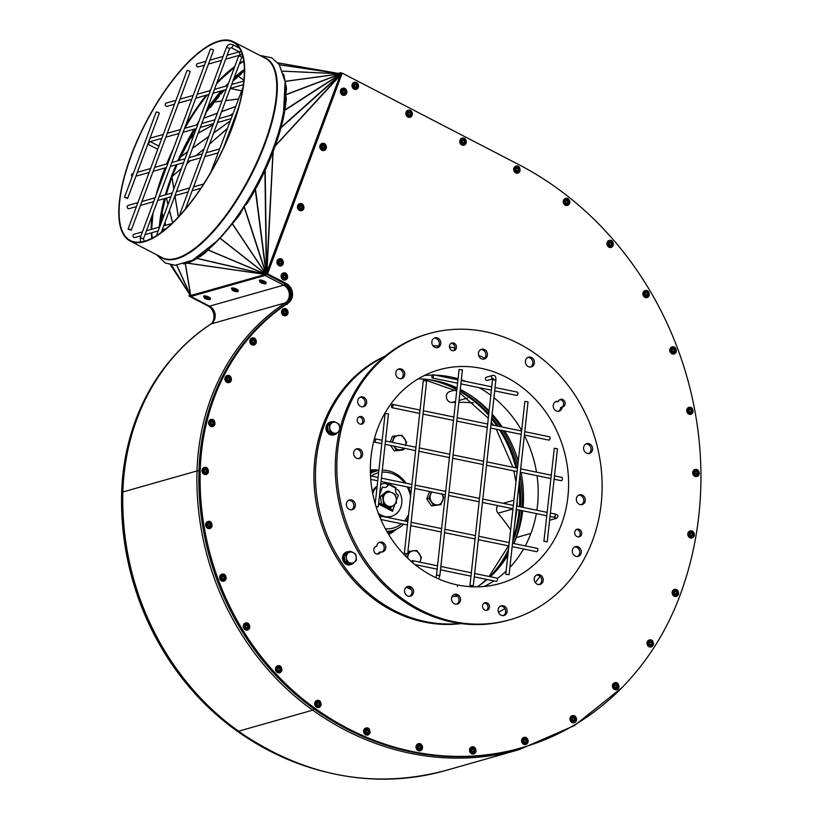 <?xml version="1.0" encoding="UTF-8"?>
<svg xmlns="http://www.w3.org/2000/svg" width="820" height="820" viewBox="0 0 820 820"><rect width="100%" height="100%" fill="white"/><g stroke="black" fill="none" stroke-linecap="round" stroke-linejoin="round"><path stroke-width="1.23" d="M432.437 377.969A1.681 0.717 101.7 0 1 432.273 377.979A1.681 0.717 101.7 0 1 431.914 376.185A1.681 0.717 101.7 0 1 432.96 374.678A1.681 0.717 101.7 0 1 433.349 376.288A1.681 0.717 101.7 0 1 432.437 377.969M494.675 390.873L516.774 395.435A1.681 0.717 -78.3 0 0 516.938 395.424A1.681 0.717 -78.3 0 0 517.851 393.754A1.681 0.717 -78.3 0 0 517.461 392.134L495.044 387.511M512.162 546.622L536.741 551.706A1.681 0.717 -78.3 0 0 537.787 550.199A1.681 0.717 -78.3 0 0 537.418 548.406A1.681 0.717 -78.3 0 0 537.264 548.416M379.619 516.559A1.681 0.717 101.7 0 1 380.193 515.964A1.681 0.717 101.7 0 1 380.357 515.954A1.681 0.717 101.7 0 1 380.449 518.558M547.258 541.743L557.457 448.755L554.289 448.263L543.916 541.374L547.258 541.743L543.916 541.374M392.073 407.663A1.681 0.717 101.7 0 1 391.909 407.673A1.681 0.717 101.7 0 1 391.55 405.88A1.681 0.717 101.7 0 1 392.595 404.373A1.681 0.717 101.7 0 1 392.985 405.992A1.681 0.717 101.7 0 1 392.073 407.663M524.4 435.041L548.98 440.125A1.681 0.717 -78.3 0 0 549.144 440.114A1.681 0.717 -78.3 0 0 550.056 438.444A1.681 0.717 -78.3 0 0 549.656 436.824L524.769 431.679M549.646 520.013A1.681 1.486 74.2 0 0 550.415 520.023L556.503 518.302C558.768 516.169 558.246 514.724 554.925 513.986A1.681 0.717 -78.3 0 1 555.314 515.595A1.681 0.717 -78.3 0 1 554.402 517.276A1.681 0.717 -78.3 0 1 554.238 517.287L555.304 517.594L554.73 516.251M473.304 585.757L469.952 585.388L473.304 585.757L495.864 380.101C496.069 376.472 494.962 374.914 492.564 375.447L486.485 377.169A1.681 1.486 74.2 0 0 487.408 380.408L492.543 378.953M474.278 576.839L496.377 581.4A1.681 0.717 -78.3 0 0 497.422 579.894A1.681 0.717 -78.3 0 0 497.053 578.1A1.681 0.717 -78.3 0 0 496.899 578.11M411.619 561.751A1.681 0.717 101.7 0 1 412.398 560.654A1.681 0.717 101.7 0 1 412.562 560.644A1.681 0.717 101.7 0 1 412.829 562.786M509.076 574.687L528.039 401.851L524.872 401.359L505.735 574.318L509.076 574.687L505.735 574.318M561.823 477.414A1.681 0.717 101.7 0 1 561.987 477.404A1.681 0.717 101.7 0 1 562.346 479.208A1.681 0.717 101.7 0 1 561.3 480.704L554.115 479.218M462.234 369.953L459.077 369.461L436.517 575.117L439.858 575.486L438.731 578.971M375.939 506.268L378.266 506.821L376.144 506.914M388.28 413.967L385.113 413.475L375.211 503.808M407.499 553.859L404.332 553.367L407.499 553.859M426.461 381.023L423.294 380.531L404.332 553.367M353.871 562.551A6.621 5.842 -105.8 0 1 351.042 564.519A6.621 5.842 -105.8 0 1 343.611 559.752A6.621 5.842 -105.8 0 1 347.424 551.778A6.621 5.842 -105.8 0 1 348.971 551.583M351.042 564.519L350.232 564.755A6.621 5.842 -105.8 0 1 342.791 559.978A6.621 5.842 -105.8 0 1 346.614 552.014L347.424 551.778M337.327 432.704A6.621 5.842 -105.8 0 1 334.498 434.672A6.621 5.842 -105.8 0 1 333.525 434.856A6.621 5.842 -105.8 0 1 326.934 429.352A6.621 5.842 -105.8 0 1 330.88 421.931A6.621 5.842 -105.8 0 1 332.428 421.736M334.498 434.672L333.689 434.907A6.621 5.842 -105.8 0 1 332.715 435.082A6.621 5.842 -105.8 0 1 326.124 429.588A6.621 5.842 -105.8 0 1 330.07 422.167L330.88 421.931M384.375 356.741A140.292 123.861 74.2 0 0 363.332 370.025A140.292 123.861 74.2 0 0 325.837 531.954A140.292 123.861 74.2 0 0 460.061 623.436M498.447 612.191A140.292 123.861 74.2 0 0 504.905 608.655M535.275 582.559A140.292 123.861 74.2 0 0 540.062 576.368M484.743 358.176A140.292 123.861 74.2 0 0 478.634 355.378M454.895 347.987A140.292 123.861 74.2 0 0 449.462 347.034M438.7 345.917A140.292 123.861 74.2 0 0 432.939 345.743M452.045 596.601A112.791 99.589 74.2 0 0 457.539 596.13M406.177 587.264A112.791 99.589 74.2 0 0 411.466 589.601M336.579 422.71L339.039 424.165L339.675 427.302A5.607 4.951 74.2 0 0 336.579 422.71A5.607 4.951 74.2 0 0 331.628 423.14L333.678 421.388L336.579 422.71M339.859 430.572L337.809 432.324A5.607 4.951 74.2 0 0 339.675 427.302L339.859 430.572M335.308 434.2L332.848 432.745A5.607 4.951 74.2 0 0 337.809 432.324L333.76 434.641L328.389 431.863L327.58 425.457L331.628 423.14A5.607 4.951 74.2 0 0 329.763 428.153L329.127 425.016M329.937 431.422L329.763 428.153A5.607 4.951 74.2 0 0 332.848 432.745L329.937 431.422L328.389 431.863M327.58 425.457L333.678 421.388M348.172 552.987L350.212 551.235L353.123 552.557A5.607 4.951 74.2 0 0 348.172 552.987A5.607 4.951 74.2 0 0 346.306 558L345.671 554.863L348.172 552.987M355.583 554.012L356.218 557.149A5.607 4.951 74.2 0 0 353.123 552.557L355.583 554.012M356.392 560.419L354.353 562.172A5.607 4.951 74.2 0 0 356.218 557.149L356.392 560.419M349.392 562.592L346.481 561.269L346.306 558A5.607 4.951 74.2 0 0 349.392 562.592A5.607 4.951 74.2 0 0 354.353 562.172L351.852 564.047L349.392 562.592M351.852 564.047L350.304 564.488L344.933 561.71L346.481 561.269M344.933 561.71L344.123 555.304L345.671 554.863M344.123 555.304L350.212 551.235M385.185 356.075A140.292 123.861 74.2 0 0 361.804 370.455A140.292 123.861 74.2 0 0 324.843 533.748A140.292 123.861 74.2 0 0 461.096 623.569M362.758 406.843A5.053 4.459 74.2 0 0 364.931 401.062A5.053 4.459 74.2 0 0 360.041 397.28M357.694 400.918A5.053 4.459 -105.8 0 1 360.79 396.982A5.053 4.459 -105.8 0 1 366.458 400.621A5.053 4.459 -105.8 0 1 363.547 406.699A5.053 4.459 -105.8 0 1 357.694 400.918M436.927 347.69A5.053 4.459 74.2 0 0 439.1 341.909A5.053 4.459 74.2 0 0 434.21 338.127M433.544 338.558A5.053 4.459 -105.8 0 1 434.948 337.84A5.053 4.459 -105.8 0 1 440.617 341.479A5.053 4.459 -105.8 0 1 437.706 347.557A5.053 4.459 -105.8 0 1 432.345 344.748A5.053 4.459 -105.8 0 1 433.544 338.558M530.509 367.032A5.053 4.459 74.2 0 0 532.816 361.866A5.053 4.459 74.2 0 0 528.931 357.54A5.053 4.459 74.2 0 0 527.793 357.469M530.448 357.11A5.053 4.459 -105.8 0 1 534.394 361.876A5.053 4.459 -105.8 0 1 531.288 366.888A5.053 4.459 -105.8 0 1 525.62 363.25A5.053 4.459 -105.8 0 1 528.531 357.171A5.053 4.459 -105.8 0 1 530.448 357.11M588.688 453.521A5.053 4.459 74.2 0 0 590.123 446.121A5.053 4.459 74.2 0 0 585.982 443.958M591.64 445.69A5.053 4.459 -105.8 0 1 589.477 453.378A5.053 4.459 -105.8 0 1 583.809 449.739A5.053 4.459 -105.8 0 1 586.72 443.661A5.053 4.459 -105.8 0 1 591.64 445.69M577.393 556.503A5.053 4.459 74.2 0 0 579.75 552.864A5.053 4.459 74.2 0 0 574.687 546.94M581.277 552.424A5.053 4.459 -105.8 0 1 578.182 556.36A5.053 4.459 -105.8 0 1 572.514 552.721A5.053 4.459 -105.8 0 1 575.425 546.643A5.053 4.459 -105.8 0 1 581.277 552.424M503.234 615.646A5.053 4.459 74.2 0 0 503.9 615.215A5.053 4.459 74.2 0 0 505.274 609.444A5.053 4.459 74.2 0 0 500.518 606.082M505.417 614.785A5.053 4.459 -105.8 0 1 504.013 615.512A5.053 4.459 -105.8 0 1 498.345 611.874A5.053 4.459 -105.8 0 1 501.256 605.795A5.053 4.459 -105.8 0 1 506.616 608.594A5.053 4.459 -105.8 0 1 505.417 614.785M409.651 596.314A5.053 4.459 74.2 0 0 411.824 590.533A5.053 4.459 74.2 0 0 406.935 586.751M408.514 596.242A5.053 4.459 -105.8 0 1 404.567 591.466A5.053 4.459 -105.8 0 1 407.673 586.454A5.053 4.459 -105.8 0 1 413.341 590.103A5.053 4.459 -105.8 0 1 410.43 596.171A5.053 4.459 -105.8 0 1 408.514 596.242M351.462 509.825A5.053 4.459 74.2 0 0 353.635 504.044A5.053 4.459 74.2 0 0 348.746 500.261M347.321 507.652A5.053 4.459 -105.8 0 1 349.484 499.964A5.053 4.459 -105.8 0 1 355.162 503.613A5.053 4.459 -105.8 0 1 352.241 509.681A5.053 4.459 -105.8 0 1 347.321 507.652M453.224 350.724A3.926 3.464 74.2 0 0 451.133 343.365M449.688 345.138A3.926 3.464 -105.8 0 1 456.279 345.876A3.926 3.464 -105.8 0 1 450.375 349.289A3.926 3.464 -105.8 0 1 449.688 345.138M561.7 407.181A3.926 3.464 74.2 0 0 559.845 399.699M555.601 401.738A5.053 4.459 74.2 0 1 556.903 401.851L558.42 401.421A3.926 3.464 -105.8 0 1 564.99 402.22A3.926 3.464 -105.8 0 1 562.202 407.038L560.685 407.478A5.053 4.459 74.2 0 1 558.307 411.302M578.479 536.905A3.926 3.464 74.2 0 0 576.388 529.546M580.949 530.817A3.926 3.464 -105.8 0 1 579.268 536.793A3.926 3.464 -105.8 0 1 577.126 529.228A3.926 3.464 -105.8 0 1 580.949 530.817M486.311 610.418A3.926 3.464 74.2 0 0 484.22 603.059M489.273 608.204A3.926 3.464 -105.8 0 1 482.683 607.466A3.926 3.464 -105.8 0 1 488.587 604.063A3.926 3.464 -105.8 0 1 489.273 608.204M377.6 554.084A3.926 3.464 74.2 0 0 379.024 552.362L380.541 551.932A3.926 3.464 -105.8 0 1 373.971 551.132A3.926 3.464 -105.8 0 1 376.759 546.304L375.744 546.591M510.081 619.725L508.554 620.156A148.707 131.302 -105.8 0 1 341.653 512.951A148.707 131.302 -105.8 0 1 427.363 334.047L428.891 333.617A148.707 131.302 -105.8 0 1 573.867 393.426A148.707 131.302 -105.8 0 1 510.081 619.725A148.707 131.302 -105.8 0 1 343.17 512.52A148.707 131.302 -105.8 0 1 428.891 333.617M361.056 424.227A3.926 3.464 74.2 0 0 358.965 416.878M483.513 359.15A5.053 4.459 74.2 0 0 485.686 353.369A5.053 4.459 74.2 0 0 480.807 349.586M581.421 504.669A5.053 4.459 74.2 0 0 583.727 499.513A5.053 4.459 74.2 0 0 579.842 495.188A5.053 4.459 74.2 0 0 578.705 495.116M539.304 584.568A5.053 4.459 74.2 0 0 540.728 577.178A5.053 4.459 74.2 0 0 536.587 575.005M456.637 604.186A5.053 4.459 74.2 0 0 458.995 600.547A5.053 4.459 74.2 0 0 453.921 594.623M381.843 552.044A5.053 4.459 74.2 0 0 384.016 546.253A5.053 4.459 74.2 0 0 379.137 542.481M358.74 458.667A5.053 4.459 74.2 0 0 360.913 452.886A5.053 4.459 74.2 0 0 356.023 449.104M400.857 378.768A5.053 4.459 74.2 0 0 403.03 372.987A5.053 4.459 74.2 0 0 398.141 369.205M358.012 422.536A3.926 3.464 -105.8 0 1 359.693 416.56A3.926 3.464 -105.8 0 1 361.845 424.114A3.926 3.464 -105.8 0 1 358.012 422.536M478.449 353.225A5.053 4.459 -105.8 0 1 481.545 349.299A5.053 4.459 -105.8 0 1 487.213 352.938A5.053 4.459 -105.8 0 1 484.302 359.016A5.053 4.459 -105.8 0 1 478.449 353.225M562.202 407.038A5.053 4.459 -105.8 0 1 559.096 411.158A5.053 4.459 -105.8 0 1 553.428 407.519A5.053 4.459 -105.8 0 1 556.339 401.452A5.053 4.459 -105.8 0 1 558.42 401.421M581.359 494.757A5.053 4.459 -105.8 0 1 585.306 499.523A5.053 4.459 -105.8 0 1 582.2 504.536A5.053 4.459 -105.8 0 1 576.532 500.897A5.053 4.459 -105.8 0 1 579.443 494.819A5.053 4.459 -105.8 0 1 581.359 494.757M542.256 576.747A5.053 4.459 -105.8 0 1 540.083 584.434A5.053 4.459 -105.8 0 1 534.414 580.796A5.053 4.459 -105.8 0 1 537.326 574.717A5.053 4.459 -105.8 0 1 542.256 576.747M460.512 600.117A5.053 4.459 -105.8 0 1 457.416 604.053A5.053 4.459 -105.8 0 1 451.748 600.414A5.053 4.459 -105.8 0 1 454.659 594.336A5.053 4.459 -105.8 0 1 460.512 600.117M376.759 546.304A5.053 4.459 -105.8 0 1 379.875 542.184A5.053 4.459 -105.8 0 1 385.543 545.823A5.053 4.459 -105.8 0 1 382.632 551.901A5.053 4.459 -105.8 0 1 380.541 551.932M357.602 458.595A5.053 4.459 -105.8 0 1 353.656 453.819A5.053 4.459 -105.8 0 1 356.761 448.817A5.053 4.459 -105.8 0 1 362.43 452.455A5.053 4.459 -105.8 0 1 359.519 458.534A5.053 4.459 -105.8 0 1 357.602 458.595M396.716 376.606A5.053 4.459 -105.8 0 1 398.879 368.918A5.053 4.459 -105.8 0 1 404.547 372.557A5.053 4.459 -105.8 0 1 401.636 378.635A5.053 4.459 -105.8 0 1 396.716 376.606M457.601 584.967L457.406 586.607A112.791 99.589 -105.8 0 1 457.406 586.607L457.58 584.967A111.11 98.103 74.2 0 1 370.804 479.966A111.11 98.103 74.2 0 1 439.151 369.789A111.11 98.103 74.2 0 1 563.852 449.893A111.11 98.103 74.2 0 1 499.81 583.563A111.11 98.103 74.2 0 1 457.601 584.967L457.58 584.978M484.21 586.474A111.11 98.103 74.2 0 0 493.906 580.888M497.391 578.459A111.11 98.103 74.2 0 0 506.073 571.212M509.876 567.399A111.11 98.103 74.2 0 0 523.549 548.98M525.261 545.894A111.11 98.103 74.2 0 0 536.341 513.587M536.885 510.255A111.11 98.103 74.2 0 0 537.049 475.692M536.505 472.146A111.11 98.103 74.2 0 0 524.349 435.451M521.53 430.274A111.11 98.103 74.2 0 0 493.927 397.71M490.811 395.271A111.11 98.103 74.2 0 0 479.177 387.665M466.344 381.577A111.11 98.103 74.2 0 0 461.332 379.773M458.052 378.768A111.11 98.103 74.2 0 0 435.256 375.15M432.324 375.109A111.11 98.103 74.2 0 0 424.34 375.498M513.873 543.537A111.663 98.595 74.2 0 0 516.313 537.551L530.899 533.41L516.333 537.541M516.313 537.53A111.663 98.595 74.2 0 0 522.699 510.768M523.037 507.395A111.663 98.595 74.2 0 0 521.059 472.392M518.178 460.86A111.663 98.595 74.2 0 0 504.751 430.992M502.188 427.015A111.663 98.595 74.2 0 0 492.133 414.09M489.099 410.84A111.663 98.595 74.2 0 0 460.276 389.397M457.058 387.839A111.663 98.595 74.2 0 0 418.149 378.871M477.168 586.853A111.663 98.595 74.2 0 0 487.223 579.514M490.38 576.726A111.663 98.595 74.2 0 0 507.826 555.212M512.069 547.411A111.663 98.595 74.2 0 0 512.428 546.684M284.704 284.181A11.5 10.158 -105.8 0 1 286.641 303.595M284.93 283.822A2.101 0.758 117.4 0 1 283.679 285.135A10.096 8.917 -105.8 0 1 289.286 293.816A10.096 8.917 -105.8 0 1 285.268 302.877L211.129 323.91A10.096 8.917 74.2 0 0 215.158 314.859A10.096 8.917 74.2 0 0 209.551 306.167A2.101 0.758 117.4 0 1 209.274 306.157A2.101 0.758 117.4 0 1 209.11 305.942M267.576 273.808L286.272 283.494A11.224 9.912 -105.8 0 1 292.494 293.15A11.224 9.912 -105.8 0 1 288.025 303.215A218.345 192.782 74.2 0 0 200.223 470.413A258.351 228.114 74.2 0 0 315.423 708.613A286.241 252.734 74.2 0 0 521.182 747.891A286.241 252.734 74.2 0 0 680.026 595.33A325.519 287.42 74.2 0 0 518.763 164.605L342.217 73.113L267.576 273.808L266.315 274.177L266.643 273.296A2.101 0.758 117.4 0 1 264.993 275.448L190.855 296.481A2.101 0.758 117.4 0 1 190.588 296.471A2.101 0.758 117.4 0 1 190.404 295.6L265.352 274.444L266.684 273.173L340.577 74.476L266.377 273.255M231.465 288.343A3.649 1.097 20.4 0 1 231.476 288.302A3.649 1.097 20.4 0 1 231.875 288.015A3.649 1.097 20.4 0 1 235.924 288.814A3.649 1.097 20.4 0 1 238.312 290.844A3.649 1.097 20.4 0 1 238.292 290.885M210.433 298.757L210.402 298.839A3.649 1.097 -159.6 0 0 208.024 296.809A3.649 1.097 -159.6 0 0 203.965 295.999A3.649 1.097 -159.6 0 0 203.565 296.297A3.649 1.097 20.4 0 1 203.596 296.215A3.649 1.097 20.4 0 1 203.995 295.917A3.649 1.097 20.4 0 1 208.054 296.727A3.649 1.097 20.4 0 1 210.433 298.757A3.649 1.097 20.4 0 1 210.412 298.798M259.755 280.102A3.649 1.097 20.4 0 1 263.804 280.901A3.649 1.097 20.4 0 1 266.192 282.931A3.649 1.097 20.4 0 1 266.172 282.972L266.162 283.013A3.649 1.097 -159.6 0 0 263.773 280.983A3.649 1.097 -159.6 0 0 259.725 280.184A3.649 1.097 -159.6 0 0 259.325 280.471L259.356 280.389A3.649 1.097 20.4 0 1 259.755 280.102M287.246 304.425A2.101 0.953 -123.2 0 0 285.268 302.877A219.463 193.776 74.2 0 0 197.005 470.936L122.877 491.969A219.463 193.776 -105.8 0 1 211.129 323.91A2.101 0.953 -123.2 0 0 211.006 323.972C158.27 357.94 124.25 422.761 122.651 492.113C119.095 584.619 165.322 680.231 238.292 731.173A2.101 0.666 125.5 0 1 238.179 730.917M338.168 73.369L340.372 72.744A2.101 0.758 117.4 0 1 340.648 72.754A2.101 0.758 117.4 0 1 340.628 74.353L342.217 73.113M513.73 543.516A116.153 102.561 74.2 0 0 521.622 510.542M521.889 507.16A116.153 102.561 74.2 0 0 520.003 475.098M517.727 465.012A116.153 102.561 74.2 0 0 502.978 430.623M500.446 426.656A116.153 102.561 74.2 0 0 491.99 415.371M488.976 411.937A116.153 102.561 74.2 0 0 468.845 394.276M491.795 575.394A114.472 101.075 74.2 0 0 508.195 551.922M512.674 541.928A114.472 101.075 74.2 0 0 520.126 510.235M520.403 506.852A114.472 101.075 74.2 0 0 519.398 480.612M516.989 468.107A114.472 101.075 74.2 0 0 500.948 430.203M498.334 426.226A114.472 101.075 74.2 0 0 491.764 417.472M488.761 413.967A114.472 101.075 74.2 0 0 460.133 390.689M456.935 388.946A114.472 101.075 74.2 0 0 436.619 380.941M473.355 402.876A202.017 178.37 74.2 0 0 458.862 402.292M455.469 402.343A202.017 178.37 74.2 0 0 451.902 402.466A5.607 4.951 -105.8 0 1 446.459 397.71A5.607 4.951 -105.8 0 1 449.831 391.509L454.895 390.074M510.624 529.771A202.017 178.37 74.2 0 0 498.017 513.207A5.607 4.951 -105.8 0 1 497.812 505.622M390.463 531.155A30.863 27.255 -105.8 0 1 389.459 531.462A30.863 27.255 -105.8 0 1 387.183 531.995M370.394 472.822A30.863 27.255 -105.8 0 1 372.608 472.084A30.863 27.255 -105.8 0 1 373.623 471.818M386.835 531.37A30.863 27.255 74.2 0 0 393.005 530.458L391.488 530.889A30.863 27.255 -105.8 0 1 387.03 531.708M370.404 473.15A30.863 27.255 -105.8 0 1 374.637 471.51L376.154 471.08A30.863 27.255 74.2 0 0 370.425 473.54M396.214 529.3A33.671 29.725 -105.8 0 1 388.598 534.363M370.353 470.075A33.671 29.725 -105.8 0 1 378.891 470.26M393.005 530.458A30.863 27.255 74.2 0 0 403.635 524.205M406.177 521.294A30.863 27.255 74.2 0 0 408.196 518.199M410.881 493.65A30.863 27.255 74.2 0 0 408.391 487.152M406.074 483.236A30.863 27.255 74.2 0 0 394.799 473.15A30.863 27.255 74.2 0 0 382.284 470.167M378.86 470.475A30.863 27.255 74.2 0 0 376.154 471.08M371.214 476.03A28.618 25.266 -105.8 0 1 378.614 472.73M382.069 472.176A28.618 25.266 -105.8 0 1 404.588 482.929M407.171 486.895A28.618 25.266 -105.8 0 1 410.574 496.448M408.606 514.427A28.618 25.266 -105.8 0 1 404.455 520.936M401.523 523.765A28.618 25.266 -105.8 0 1 385.39 528.787M387.122 484.384L387.563 483.195L394.963 487.131M395.67 488.792L398.294 490.155A16.831 14.862 -105.8 0 1 391.458 516.313L390.187 516.672A16.831 14.862 -105.8 0 1 386.23 517.174M381.413 516.169A16.831 14.862 -105.8 0 1 378.973 514.95M372.362 491.641A16.831 14.862 -105.8 0 1 377.149 486.086M380.726 484.364A16.831 14.862 -105.8 0 1 381.003 484.282L382.263 483.923A16.831 14.862 -105.8 0 1 385.277 483.441L388.116 484.897A5.104 4.51 74.2 0 0 388.208 484.661L387.409 484.528M405.664 445.116A7.298 6.437 74.2 0 0 404.526 438.526A7.298 6.437 74.2 0 0 398.489 435.41A7.298 6.437 74.2 0 0 393.374 439.499A7.298 6.437 74.2 0 0 392.913 442.482M393.948 446.131A7.298 6.437 74.2 0 0 394.307 446.715A7.298 6.437 74.2 0 0 400.344 449.831A7.298 6.437 74.2 0 0 403.891 448.181M390.34 441.949L392.38 436.404L401.913 435.164L406.566 442.052L405.459 445.731M392.175 442.328L394.471 435.809M404.393 448.284L403.778 449.585L401.687 450.18L394.246 450.836L390.607 445.444M394.246 450.836L396.337 450.241L393.897 446.121M403.778 449.585L396.337 450.241M432.16 492.061A7.298 6.437 74.2 0 0 430.551 494.552A7.298 6.437 74.2 0 0 431.474 501.768A7.298 6.437 74.2 0 0 437.521 504.884A7.298 6.437 74.2 0 0 442.636 500.794A7.298 6.437 74.2 0 0 442.031 494.101M441.703 493.578L443.733 497.104L440.945 504.638L433.513 505.294L428.86 498.406L431.392 491.897M429.536 491.518L426.769 499.001L431.422 505.889L440.945 504.638M426.769 499.001L428.86 498.406M431.422 505.889L433.513 505.294M419.83 562.151A7.298 6.437 74.2 0 0 420.352 561.054A7.298 6.437 74.2 0 0 419.42 553.838A7.298 6.437 74.2 0 0 413.372 550.722A7.298 6.437 74.2 0 0 408.257 554.822A7.298 6.437 74.2 0 0 407.837 558.297M415.658 565.093A7.298 6.437 74.2 0 0 416.488 564.898M417.769 565.164L416.211 565.534M417.021 565.011L415.678 565.113M407.919 551.542L416.796 550.476L421.449 557.364L419.912 562.161M405.633 556.144L406.464 553.92M407.089 557.59L409.354 551.132M391.458 516.313A16.831 14.862 -105.8 0 1 378.297 513.187M372.71 493.496A16.831 14.862 -105.8 0 1 377.077 486.772M380.716 484.476A16.831 14.862 -105.8 0 1 382.263 483.923M379.65 494.173L382.54 486.977A5.104 4.51 74.2 0 0 385.625 487.326A5.104 4.51 74.2 0 0 388.454 484.589L388.516 483.8L387.204 484.138M385.492 487.357A5.104 4.51 74.2 0 0 388.116 484.897M392.339 511.126L392.852 510.675A16.831 5.033 -159.7 0 0 378.676 503.039M392.667 511.178A16.831 5.033 -159.7 0 0 378.614 503.582M388.588 483.892L395.865 487.592L395.804 488.382A5.104 4.51 74.2 0 0 398.346 495.136L396.408 500.374M394.943 504.331L392.667 510.491M379.558 495.044L382.54 486.977M179.877 349.822A218.345 192.782 74.2 0 0 121.657 492.707A258.351 228.114 74.2 0 0 236.857 730.907A286.241 252.734 74.2 0 0 324.925 771.794M190.363 295.538L189.02 296.112L207.706 305.788A11.224 9.912 -105.8 0 1 211.58 323.603M290.557 295.62A223.337 197.189 -105.8 0 1 291.254 295.374M189.645 294.421L189.02 296.112M266.315 274.177L285.001 283.853A11.224 9.912 -105.8 0 1 291.233 293.509A11.224 9.912 -105.8 0 1 286.764 303.574A218.345 192.782 74.2 0 0 198.952 470.772A258.351 228.114 74.2 0 0 314.152 708.972A286.241 252.734 74.2 0 0 519.911 748.25L521.182 747.891M226.914 382.315A3.649 3.218 -105.8 0 1 227.13 375.539A3.649 3.218 -105.8 0 1 227.15 375.539L227.171 375.529A3.649 3.218 74.2 0 0 229.159 382.55A3.649 3.218 -105.8 0 1 229.118 382.561A3.649 3.218 -105.8 0 1 226.914 382.315M251.822 344.748A3.649 3.218 -105.8 0 1 252.037 337.973A3.649 3.218 -105.8 0 1 252.058 337.973L252.078 337.963A3.649 3.218 74.2 0 0 254.077 344.984A3.649 3.218 74.2 0 0 252.078 337.963C254.825 337.297 256.188 338.967 256.188 342.975L254.036 344.994A3.649 3.218 -105.8 0 1 251.822 344.748M210.576 426.287A3.649 3.218 -105.8 0 1 210.791 419.522A3.649 3.218 -105.8 0 1 210.812 419.512L210.832 419.512A3.649 3.218 74.2 0 0 212.821 426.523A3.649 3.218 74.2 0 0 210.832 419.512C213.569 418.846 214.942 420.516 214.932 424.514L212.78 426.533A3.649 3.218 -105.8 0 1 212.78 426.533A3.649 3.218 -105.8 0 1 210.576 426.287M283.535 315.454A3.649 3.218 -105.8 0 1 283.751 308.689A3.649 3.218 -105.8 0 1 283.771 308.679A3.649 3.218 74.2 0 0 285.78 315.69A3.649 3.218 -105.8 0 1 285.739 315.7A3.649 3.218 -105.8 0 1 283.535 315.454M207.675 528.264A3.649 3.218 -105.8 0 1 207.89 521.499A3.649 3.218 -105.8 0 1 207.911 521.489A3.649 3.218 74.2 0 0 209.92 528.5A3.649 3.218 -105.8 0 1 209.879 528.51A3.649 3.218 -105.8 0 1 207.675 528.264M204.016 474.216A3.649 3.218 -105.8 0 1 204.231 467.451A3.649 3.218 -105.8 0 1 204.252 467.441L204.272 467.441A3.649 3.218 74.2 0 0 206.261 474.452A3.649 3.218 74.2 0 0 204.272 467.441C207.009 466.775 208.382 468.445 208.372 472.443L206.22 474.472A3.649 3.218 -105.8 0 1 206.22 474.472A3.649 3.218 -105.8 0 1 204.016 474.216M572.011 722.471A3.649 3.218 -105.8 0 1 572.237 715.696A3.649 3.218 -105.8 0 1 572.257 715.696A3.649 3.218 74.2 0 0 574.266 722.707A3.649 3.218 -105.8 0 1 574.226 722.717A3.649 3.218 -105.8 0 1 572.011 722.471M614.467 689.476A3.649 3.218 -105.8 0 1 614.682 682.701A3.649 3.218 -105.8 0 1 614.703 682.701L614.723 682.691A3.649 3.218 74.2 0 0 616.712 689.712A3.649 3.218 -105.8 0 1 616.681 689.722A3.649 3.218 -105.8 0 1 614.467 689.476M649.04 646.724A3.649 3.218 -105.8 0 1 649.255 639.959A3.649 3.218 -105.8 0 1 649.276 639.948A3.649 3.218 74.2 0 0 651.295 646.959A3.649 3.218 -105.8 0 1 651.254 646.98A3.649 3.218 -105.8 0 1 649.04 646.724M674.163 596.181A3.649 3.218 -105.8 0 1 674.378 589.416A3.649 3.218 -105.8 0 1 674.399 589.406A3.649 3.218 74.2 0 0 676.408 596.417A3.649 3.218 74.2 0 0 674.419 589.406L674.378 589.416C677.156 588.739 678.529 590.41 678.519 594.408L676.367 596.427A3.649 3.218 -105.8 0 1 674.163 596.181M689.825 537.736A3.649 3.218 -105.8 0 1 690.04 530.97A3.649 3.218 -105.8 0 1 690.061 530.96A3.649 3.218 74.2 0 0 692.08 537.981A3.649 3.218 -105.8 0 1 692.039 537.992A3.649 3.218 -105.8 0 1 689.825 537.736M523.621 744.211A3.649 3.218 -105.8 0 1 523.837 737.436A3.649 3.218 -105.8 0 1 523.857 737.436A3.649 3.218 74.2 0 0 525.876 744.447A3.649 3.218 -105.8 0 1 525.835 744.457A3.649 3.218 -105.8 0 1 523.621 744.211M471.756 746.918C474.493 746.251 475.866 747.922 475.856 751.93L473.704 753.949A3.649 3.218 -105.8 0 1 473.704 753.949A3.649 3.218 -105.8 0 1 471.715 746.928A3.649 3.218 -105.8 0 1 471.736 746.928A3.649 3.218 74.2 0 0 473.745 753.939A3.649 3.218 74.2 0 0 471.756 746.918L471.715 746.928M418.015 750.505A3.649 3.218 -105.8 0 1 418.241 743.74A3.649 3.218 -105.8 0 1 418.251 743.73A3.649 3.218 74.2 0 0 420.27 750.751A3.649 3.218 -105.8 0 1 420.229 750.761A3.649 3.218 -105.8 0 1 418.015 750.505M365.628 734.781A3.649 3.218 -105.8 0 1 365.843 728.016A3.649 3.218 -105.8 0 1 365.863 728.006A3.649 3.218 74.2 0 0 367.872 735.017A3.649 3.218 -105.8 0 1 367.832 735.027A3.649 3.218 -105.8 0 1 365.628 734.781M316.715 707.24A3.649 3.218 -105.8 0 1 316.93 700.475A3.649 3.218 -105.8 0 1 316.95 700.464L316.971 700.464A3.649 3.218 74.2 0 0 318.959 707.476A3.649 3.218 74.2 0 0 316.971 700.464C319.708 699.798 321.071 701.469 321.071 705.466L318.918 707.486A3.649 3.218 -105.8 0 1 318.918 707.486A3.649 3.218 -105.8 0 1 316.715 707.24M277.457 672.554A3.649 3.218 -105.8 0 1 277.672 665.789A3.649 3.218 -105.8 0 1 277.693 665.778L277.713 665.778A3.649 3.218 74.2 0 0 279.712 672.789A3.649 3.218 74.2 0 0 277.713 665.778C280.46 665.112 281.824 666.783 281.824 670.78L279.671 672.81A3.649 3.218 -105.8 0 1 279.671 672.81A3.649 3.218 -105.8 0 1 277.457 672.554M247.496 630.037A3.649 3.218 -105.8 0 1 247.476 630.047A3.649 3.218 -105.8 0 1 245.487 623.026A3.649 3.218 -105.8 0 1 245.508 623.015M221.646 580.939A3.649 3.218 -105.8 0 1 221.861 574.174A3.649 3.218 -105.8 0 1 221.882 574.164L221.902 574.154A3.649 3.218 74.2 0 0 223.891 581.175A3.649 3.218 74.2 0 0 221.902 574.154C224.639 573.498 226.012 575.168 226.002 579.166L223.85 581.185A3.649 3.218 -105.8 0 1 223.85 581.185A3.649 3.218 -105.8 0 1 221.646 580.939M694.714 476.266A3.649 3.218 -105.8 0 1 694.929 469.501A3.649 3.218 -105.8 0 1 694.95 469.491A3.649 3.218 74.2 0 0 696.959 476.502A3.649 3.218 -105.8 0 1 696.918 476.512A3.649 3.218 -105.8 0 1 694.714 476.266M688.841 407.366L688.882 407.356C691.629 406.689 692.992 408.36 692.992 412.357L690.881 414.366A3.649 3.218 74.2 0 0 688.882 407.356A3.649 3.218 74.2 0 0 690.881 414.366L690.84 414.377A3.649 3.218 -105.8 0 1 690.84 414.377A3.649 3.218 -105.8 0 1 688.841 407.366A3.649 3.218 -105.8 0 1 688.861 407.356M671.805 353.717A3.649 3.218 -105.8 0 1 672.021 346.942A3.649 3.218 -105.8 0 1 672.041 346.942L672.062 346.932A3.649 3.218 74.2 0 0 674.06 353.953A3.649 3.218 74.2 0 0 672.062 346.932C674.809 346.276 676.172 347.936 676.172 351.944L674.019 353.963A3.649 3.218 -105.8 0 1 674.019 353.963A3.649 3.218 -105.8 0 1 671.805 353.717M644.899 297.342A3.649 3.218 -105.8 0 1 645.114 290.577A3.649 3.218 -105.8 0 1 645.135 290.567A3.649 3.218 74.2 0 0 647.154 297.578A3.649 3.218 74.2 0 0 645.155 290.567L645.114 290.577C647.902 289.901 649.266 291.571 649.266 295.569L647.113 297.588A3.649 3.218 -105.8 0 1 647.113 297.588A3.649 3.218 -105.8 0 1 644.899 297.342M608.942 247.179A3.649 3.218 -105.8 0 1 609.157 240.414A3.649 3.218 -105.8 0 1 609.178 240.403L609.198 240.403A3.649 3.218 74.2 0 0 611.187 247.414A3.649 3.218 74.2 0 0 609.198 240.403C611.935 239.737 613.309 241.408 613.309 245.405L611.146 247.425A3.649 3.218 -105.8 0 1 611.146 247.425A3.649 3.218 -105.8 0 1 608.942 247.179M565.308 205.154A3.649 3.218 -105.8 0 1 565.523 198.389A3.649 3.218 -105.8 0 1 565.544 198.378A3.649 3.218 74.2 0 0 567.563 205.389A3.649 3.218 -105.8 0 1 567.522 205.4A3.649 3.218 -105.8 0 1 565.308 205.154M515.688 172.876A3.649 3.218 -105.8 0 1 515.903 166.111A3.649 3.218 -105.8 0 1 515.923 166.101A3.649 3.218 74.2 0 0 517.933 173.112A3.649 3.218 -105.8 0 1 517.891 173.133A3.649 3.218 -105.8 0 1 515.688 172.876M461.793 144.955A3.649 3.218 -105.8 0 1 462.008 138.18A3.649 3.218 -105.8 0 1 462.029 138.18L462.049 138.17A3.649 3.218 74.2 0 0 464.038 145.191A3.649 3.218 -105.8 0 1 463.997 145.201A3.649 3.218 -105.8 0 1 461.793 144.955M407.899 117.024A3.649 3.218 -105.8 0 1 408.114 110.259A3.649 3.218 -105.8 0 1 408.134 110.249A3.649 3.218 74.2 0 0 410.154 117.26A3.649 3.218 -105.8 0 1 410.113 117.27A3.649 3.218 -105.8 0 1 407.899 117.024M342.381 95.038A3.649 3.218 -105.8 0 1 342.596 88.273A3.649 3.218 -105.8 0 1 342.616 88.263L342.637 88.263A3.649 3.218 74.2 0 0 344.625 95.274A3.649 3.218 -105.8 0 1 344.584 95.284A3.649 3.218 -105.8 0 1 342.381 95.038M285.329 279.999A3.649 3.218 -105.8 0 1 285.309 280.01A3.649 3.218 -105.8 0 1 283.32 272.988A3.649 3.218 -105.8 0 1 283.341 272.988M354.004 89.093A3.649 3.218 -105.8 0 1 354.23 82.328A3.649 3.218 -105.8 0 1 354.25 82.318A3.649 3.218 74.2 0 0 356.259 89.329A3.649 3.218 -105.8 0 1 356.218 89.349A3.649 3.218 -105.8 0 1 354.004 89.093M321.85 150.234A3.649 3.218 -105.8 0 1 322.065 143.459A3.649 3.218 -105.8 0 1 322.086 143.459A3.649 3.218 74.2 0 0 324.105 150.47A3.649 3.218 -105.8 0 1 324.064 150.48A3.649 3.218 -105.8 0 1 321.85 150.234M299.464 210.443A3.649 3.218 -105.8 0 1 299.679 203.667A3.649 3.218 -105.8 0 1 299.7 203.667A3.649 3.218 74.2 0 0 301.709 210.678A3.649 3.218 -105.8 0 1 301.668 210.689A3.649 3.218 -105.8 0 1 299.464 210.443M278.933 265.629A3.649 3.218 -105.8 0 1 279.148 258.864A3.649 3.218 -105.8 0 1 279.169 258.853L279.189 258.853A3.649 3.218 74.2 0 0 281.188 265.864A3.649 3.218 74.2 0 0 279.189 258.853C281.936 258.187 283.3 259.858 283.3 263.856L281.147 265.885A3.649 3.218 -105.8 0 1 281.147 265.885A3.649 3.218 -105.8 0 1 278.933 265.629M340.156 73.718L340.269 74.569M219.053 41A112.227 40.539 -62.6 0 0 137.801 139.185A112.227 40.539 -62.6 0 0 130.093 240.998A112.227 40.539 -62.6 0 0 217.72 160.002A112.227 40.539 -62.6 0 0 233.372 41.707A112.227 40.539 -62.6 0 0 219.053 41M218.868 41.502A111.663 40.334 -62.6 0 0 138.026 139.195A111.663 40.334 -62.6 0 0 130.349 240.496A111.663 40.334 -62.6 0 0 217.546 159.91A111.663 40.334 -62.6 0 0 233.116 42.199A111.663 40.334 -62.6 0 0 218.868 41.502M244.36 70.51L237.923 75.727L241.357 73.954A111.663 40.334 -62.6 0 0 234.048 80.257L237.523 76.137L233.187 79.673M224.495 90.026A111.663 40.334 -62.6 0 0 221.113 93.9L223.87 90.21M222.784 90.518L213.784 101.7L219.391 95.94A111.663 40.334 -62.6 0 0 210.371 107.574L213.159 102.48L206.117 111.766M192.925 134.849L190.506 137.422L191.07 138.201A111.663 40.334 -62.6 0 1 192.925 134.849M204.815 115.261L205.881 113.97A111.663 40.334 -62.6 0 0 204.58 115.886M162.77 214.297L161.94 214.245L162.278 217.259A111.663 40.334 -62.6 0 1 162.77 214.297M160.32 225.244L161.817 213.856L165.25 198.399M166.163 194.637L171.933 176.73L177.079 164.523M187.616 151.854L180.154 157.245L178.77 160.546L195.17 128.873M184.52 128.392L197.763 124.578M227.263 85.741L227.878 85.044M207.624 249.844L265.67 274.29L196.226 258.136L199.936 256.68A112.227 40.539 -62.6 0 0 205.195 252.878L221.256 236.806L237.923 217.146A112.227 40.539 -62.6 0 0 240.168 213.948L244.155 206.404L247.076 203.493A112.227 40.539 -62.6 0 0 254.128 191.654L255.092 188.221L256.199 187.934A112.227 40.539 -62.6 0 0 284.622 111.499L283.935 110.874L285.155 108.219A112.227 40.539 -62.6 0 0 286.282 98.072L285.637 94.689L286.446 89.513A112.227 40.539 -62.6 0 0 286.334 86.992L284.97 81.436M183.618 263.978A112.227 40.539 -62.6 0 0 185.371 263.599L185.412 263.589A112.227 40.539 -62.6 0 0 187.042 263.128L187.042 263.128A112.227 40.539 -62.6 0 0 195.826 259.212L196.052 258.249L265.495 274.392L187.196 263.077M284.95 80.35L283.628 74.138M187.042 263.128L265.352 274.444M190.383 295.569L170.468 264.829L190.383 295.579M187.677 151.679L180.533 156.845L190.137 137.709L195.642 128.74M160.853 223.829L161.858 213.825L165.394 198.358M166.193 194.627L171.933 176.751L173.871 188.815M181.466 168.377L172.149 176.484L177.12 164.512M173.83 188.918L171.903 177.099M205.553 113.283L213.159 102.48M213.784 101.7L223.317 90.364M233.249 80.247L237.523 76.137M237.923 75.727L244.36 71.073M266.92 272.547L273.111 151.597M340.208 75.471L275.151 146.124M279.589 263.066A1.117 0.994 74.1 0 0 279.312 262.072M300.12 207.87A1.117 0.994 74.1 0 0 299.833 206.886M281.116 260.75A1.681 1.486 -105.8 0 1 281.475 263.64A1.681 1.486 -105.8 0 1 279.066 262.379A1.681 1.486 -105.8 0 1 281.116 260.75M280.676 261.324A1.117 0.994 74.2 0 0 279.343 262.595A1.117 0.994 74.2 0 0 281.301 262.441A1.117 0.994 74.2 0 0 280.676 261.324M322.506 147.661A1.117 0.994 74.1 0 0 322.229 146.667M301.637 205.564A1.681 1.486 -105.8 0 1 302.006 208.444A1.681 1.486 -105.8 0 1 299.587 207.193A1.681 1.486 -105.8 0 1 301.637 205.564M301.196 206.138A1.117 0.994 74.2 0 0 299.874 207.409A1.117 0.994 74.2 0 0 301.821 207.245A1.117 0.994 74.2 0 0 301.196 206.138M343.037 92.475A1.117 0.994 74.1 0 0 342.76 91.481M324.033 145.345A1.681 1.486 -105.8 0 1 324.402 148.236A1.681 1.486 -105.8 0 1 321.983 146.985A1.681 1.486 -105.8 0 1 324.033 145.345M323.592 145.919A1.117 0.994 74.2 0 0 322.26 147.2A1.117 0.994 74.2 0 0 324.218 147.036A1.117 0.994 74.2 0 0 323.592 145.919M356.187 84.214A1.681 1.486 -105.8 0 1 356.556 87.094A1.681 1.486 -105.8 0 1 354.137 85.844A1.681 1.486 -105.8 0 1 356.187 84.214M355.747 84.788A1.117 0.994 74.2 0 0 354.424 86.059A1.117 0.994 74.2 0 0 356.372 85.905A1.117 0.994 74.2 0 0 355.747 84.788M285.278 274.885A1.681 1.486 -105.8 0 1 285.647 277.765A1.681 1.486 -105.8 0 1 283.228 276.514A1.681 1.486 -105.8 0 1 285.278 274.885M284.837 275.448A1.117 0.994 74.2 0 0 283.515 276.729A1.117 0.994 74.2 0 0 285.462 276.565A1.117 0.994 74.2 0 0 284.837 275.448M344.554 90.159A1.681 1.486 -105.8 0 1 344.923 93.039A1.681 1.486 -105.8 0 1 342.514 91.789A1.681 1.486 -105.8 0 1 344.554 90.159M344.113 90.733A1.117 0.994 74.2 0 0 342.791 92.004A1.117 0.994 74.2 0 0 344.748 91.85A1.117 0.994 74.2 0 0 344.113 90.733M410.082 112.145A1.681 1.486 -105.8 0 1 410.441 115.025A1.681 1.486 -105.8 0 1 408.032 113.775A1.681 1.486 -105.8 0 1 410.082 112.145M409.641 112.719A1.117 0.994 74.2 0 0 408.309 113.99A1.117 0.994 74.2 0 0 410.266 113.836A1.117 0.994 74.2 0 0 409.641 112.719M463.966 140.076A1.681 1.486 -105.8 0 1 464.335 142.957A1.681 1.486 -105.8 0 1 461.926 141.706A1.681 1.486 -105.8 0 1 463.966 140.076M463.525 140.64A1.117 0.994 74.2 0 0 462.203 141.922A1.117 0.994 74.2 0 0 464.161 141.757A1.117 0.994 74.2 0 0 463.525 140.64M517.861 167.998A1.681 1.486 -105.8 0 1 518.23 170.878A1.681 1.486 -105.8 0 1 515.811 169.627A1.681 1.486 -105.8 0 1 517.861 167.998M517.42 168.571A1.117 0.994 74.2 0 0 516.098 169.842A1.117 0.994 74.2 0 0 518.045 169.689A1.117 0.994 74.2 0 0 517.42 168.571M263.866 283.187L261.026 281.762L263.866 283.187M261.652 281.731L263.579 282.449M567.491 200.275A1.681 1.486 -105.8 0 1 567.86 203.155A1.681 1.486 -105.8 0 1 565.441 201.904A1.681 1.486 -105.8 0 1 567.491 200.275M567.05 200.849A1.117 0.994 74.2 0 0 565.718 202.12A1.117 0.994 74.2 0 0 567.676 201.966A1.117 0.994 74.2 0 0 567.05 200.849M611.125 242.3A1.681 1.486 -105.8 0 1 611.484 245.18A1.681 1.486 -105.8 0 1 609.075 243.929A1.681 1.486 -105.8 0 1 611.125 242.3M610.685 242.874A1.117 0.994 74.2 0 0 609.352 244.145A1.117 0.994 74.2 0 0 611.31 243.991A1.117 0.994 74.2 0 0 610.685 242.874M647.082 292.463A1.681 1.486 -105.8 0 1 647.451 295.343A1.681 1.486 -105.8 0 1 645.032 294.093A1.681 1.486 -105.8 0 1 647.082 292.463M646.642 293.037A1.117 0.994 74.2 0 0 645.309 294.308A1.117 0.994 74.2 0 0 647.267 294.154A1.117 0.994 74.2 0 0 646.642 293.037M673.989 348.838A1.681 1.486 -105.8 0 1 674.358 351.718A1.681 1.486 -105.8 0 1 671.939 350.468A1.681 1.486 -105.8 0 1 673.989 348.838M673.548 349.412A1.117 0.994 74.2 0 0 672.216 350.683A1.117 0.994 74.2 0 0 674.173 350.519A1.117 0.994 74.2 0 0 673.548 349.412M690.809 409.252A1.681 1.486 -105.8 0 1 691.168 412.132A1.681 1.486 -105.8 0 1 688.759 410.881A1.681 1.486 -105.8 0 1 690.809 409.252M690.368 409.826A1.117 0.994 74.2 0 0 689.036 411.097A1.117 0.994 74.2 0 0 690.993 410.943A1.117 0.994 74.2 0 0 690.368 409.826M696.887 471.387A1.681 1.486 -105.8 0 1 697.256 474.267A1.681 1.486 -105.8 0 1 694.837 473.017A1.681 1.486 -105.8 0 1 696.887 471.387M696.447 471.961A1.117 0.994 74.2 0 0 695.124 473.232A1.117 0.994 74.2 0 0 697.072 473.078A1.117 0.994 74.2 0 0 696.447 471.961M223.819 576.06A1.681 1.486 -105.8 0 1 224.188 578.941A1.681 1.486 -105.8 0 1 221.779 577.69A1.681 1.486 -105.8 0 1 223.819 576.06M223.378 576.634A1.117 0.994 74.2 0 0 222.056 577.905A1.117 0.994 74.2 0 0 224.003 577.751A1.117 0.994 74.2 0 0 223.378 576.634M247.445 624.912A1.681 1.486 -105.8 0 1 247.814 627.792A1.681 1.486 -105.8 0 1 245.405 626.541A1.681 1.486 -105.8 0 1 247.445 624.912M247.004 625.486A1.117 0.994 74.2 0 0 245.682 626.757A1.117 0.994 74.2 0 0 247.64 626.603A1.117 0.994 74.2 0 0 247.004 625.486M279.64 667.675A1.681 1.486 -105.8 0 1 279.999 670.555A1.681 1.486 -105.8 0 1 277.59 669.304A1.681 1.486 -105.8 0 1 279.64 667.675M279.2 668.249A1.117 0.994 74.2 0 0 277.867 669.52A1.117 0.994 74.2 0 0 279.825 669.366A1.117 0.994 74.2 0 0 279.2 668.249M318.888 702.361A1.681 1.486 -105.8 0 1 319.257 705.241A1.681 1.486 -105.8 0 1 316.838 703.99A1.681 1.486 -105.8 0 1 318.888 702.361M318.447 702.935A1.117 0.994 74.2 0 0 317.125 704.206A1.117 0.994 74.2 0 0 319.072 704.052A1.117 0.994 74.2 0 0 318.447 702.935M367.801 729.902A1.681 1.486 -105.8 0 1 368.17 732.783A1.681 1.486 -105.8 0 1 365.761 731.532A1.681 1.486 -105.8 0 1 367.801 729.902M367.36 730.476A1.117 0.994 74.2 0 0 366.038 731.747A1.117 0.994 74.2 0 0 367.995 731.594A1.117 0.994 74.2 0 0 367.36 730.476M420.199 745.626A1.681 1.486 -105.8 0 1 420.568 748.516A1.681 1.486 -105.8 0 1 418.149 747.256A1.681 1.486 -105.8 0 1 420.199 745.626M419.758 746.2A1.117 0.994 74.2 0 0 418.425 747.471A1.117 0.994 74.2 0 0 420.383 747.317A1.117 0.994 74.2 0 0 419.758 746.2M473.673 748.814A1.681 1.486 -105.8 0 1 474.042 751.704A1.681 1.486 -105.8 0 1 471.633 750.454A1.681 1.486 -105.8 0 1 473.673 748.814M473.232 749.388A1.117 0.994 74.2 0 0 471.91 750.669A1.117 0.994 74.2 0 0 473.868 750.505A1.117 0.994 74.2 0 0 473.232 749.388M525.804 739.322A1.681 1.486 -105.8 0 1 526.163 742.213A1.681 1.486 -105.8 0 1 523.755 740.962A1.681 1.486 -105.8 0 1 525.804 739.322M525.364 739.896A1.117 0.994 74.2 0 0 524.031 741.178A1.117 0.994 74.2 0 0 525.989 741.014A1.117 0.994 74.2 0 0 525.364 739.896M692.008 532.856A1.681 1.486 -105.8 0 1 692.377 535.747A1.681 1.486 -105.8 0 1 689.958 534.486A1.681 1.486 -105.8 0 1 692.008 532.856M691.567 533.43A1.117 0.994 74.2 0 0 690.235 534.701A1.117 0.994 74.2 0 0 692.193 534.548A1.117 0.994 74.2 0 0 691.567 533.43M676.336 591.302A1.681 1.486 -105.8 0 1 676.705 594.182A1.681 1.486 -105.8 0 1 674.296 592.932A1.681 1.486 -105.8 0 1 676.336 591.302M675.905 591.876A1.117 0.994 74.2 0 0 674.573 593.147A1.117 0.994 74.2 0 0 676.531 592.993A1.117 0.994 74.2 0 0 675.905 591.876M651.223 641.845A1.681 1.486 -105.8 0 1 651.592 644.725A1.681 1.486 -105.8 0 1 649.173 643.474A1.681 1.486 -105.8 0 1 651.223 641.845M650.783 642.419A1.117 0.994 74.2 0 0 649.45 643.69A1.117 0.994 74.2 0 0 651.408 643.536A1.117 0.994 74.2 0 0 650.783 642.419M616.65 684.587A1.681 1.486 -105.8 0 1 617.009 687.478A1.681 1.486 -105.8 0 1 614.6 686.227A1.681 1.486 -105.8 0 1 616.65 684.587M616.209 685.161A1.117 0.994 74.2 0 0 614.877 686.442A1.117 0.994 74.2 0 0 616.835 686.278A1.117 0.994 74.2 0 0 616.209 685.161M574.195 717.592A1.681 1.486 -105.8 0 1 574.564 720.472A1.681 1.486 -105.8 0 1 572.145 719.222A1.681 1.486 -105.8 0 1 574.195 717.592M573.754 718.156A1.117 0.994 74.2 0 0 572.432 719.437A1.117 0.994 74.2 0 0 574.379 719.273A1.117 0.994 74.2 0 0 573.754 718.156M208.116 299.013L205.277 297.588L208.116 299.013M205.892 297.558L207.819 298.275M206.189 469.337A1.681 1.486 -105.8 0 1 206.558 472.217A1.681 1.486 -105.8 0 1 204.149 470.967A1.681 1.486 -105.8 0 1 206.189 469.337M205.748 469.911A1.117 0.994 74.2 0 0 204.426 471.182A1.117 0.994 74.2 0 0 206.384 471.029A1.117 0.994 74.2 0 0 205.748 469.911M209.848 523.385A1.681 1.486 -105.8 0 1 210.217 526.266A1.681 1.486 -105.8 0 1 207.808 525.015A1.681 1.486 -105.8 0 1 209.848 523.385M209.407 523.959A1.117 0.994 74.2 0 0 208.085 525.23A1.117 0.994 74.2 0 0 210.043 525.077A1.117 0.994 74.2 0 0 209.407 523.959M235.986 291.1L233.157 289.675L235.986 291.1M233.772 289.644L235.699 290.362M285.708 310.575A1.681 1.486 -105.8 0 1 286.077 313.455A1.681 1.486 -105.8 0 1 283.669 312.205A1.681 1.486 -105.8 0 1 285.708 310.575M285.278 311.149A1.117 0.994 74.2 0 0 283.945 312.42A1.117 0.994 74.2 0 0 285.903 312.266A1.117 0.994 74.2 0 0 285.278 311.149M212.749 421.408A1.681 1.486 -105.8 0 1 213.118 424.288A1.681 1.486 -105.8 0 1 210.709 423.038A1.681 1.486 -105.8 0 1 212.749 421.408M212.308 421.982A1.117 0.994 74.2 0 0 210.986 423.253A1.117 0.994 74.2 0 0 212.944 423.099A1.117 0.994 74.2 0 0 212.308 421.982M254.005 339.869A1.681 1.486 -105.8 0 1 254.374 342.75A1.681 1.486 -105.8 0 1 251.955 341.499A1.681 1.486 -105.8 0 1 254.005 339.869M253.564 340.443A1.117 0.994 74.2 0 0 252.232 341.714A1.117 0.994 74.2 0 0 254.19 341.55A1.117 0.994 74.2 0 0 253.564 340.443M229.087 377.425A1.681 1.486 -105.8 0 1 229.457 380.316A1.681 1.486 -105.8 0 1 227.048 379.065A1.681 1.486 -105.8 0 1 229.087 377.425M228.647 377.999A1.117 0.994 74.2 0 0 227.324 379.281A1.117 0.994 74.2 0 0 229.282 379.117A1.117 0.994 74.2 0 0 228.647 377.999M396.244 498.724A7.298 6.437 74.2 0 0 392.216 492.758A7.298 6.437 74.2 0 0 385.779 493.322A7.298 6.437 74.2 0 0 383.36 499.851A7.298 6.437 74.2 0 0 387.388 505.817A7.298 6.437 74.2 0 0 393.825 505.253A7.298 6.437 74.2 0 0 396.244 498.724L396.49 502.967L390.586 507.693L383.606 504.095L382.53 495.772L388.434 491.036L395.414 494.644L396.244 498.724M382.428 504.433L383.606 504.095M389.438 508.021L390.586 507.693M381.433 504.033L380.439 496.356L386.343 491.631L388.434 491.036M380.439 496.356L382.53 495.772M142.434 231.886L134.049 234.274A1.681 1.486 74.2 0 0 134.962 237.513L140.978 235.801M175.951 100.306L166.306 103.043A1.681 1.486 74.2 0 0 167.218 106.282L174.496 104.222M126.803 197.692L127.612 198.491L124.455 197.323L126.803 197.692M127.612 198.491L159.336 113.201L158.516 112.401L156.179 112.022L124.455 197.323M137.893 202.663L128.238 205.4A1.681 1.486 74.2 0 0 129.15 208.639L136.438 206.578M212.769 49.425L210.433 49.056L140.271 237.718L143.428 238.886L213.589 50.235L212.769 49.425M205.881 61.295L197.487 63.673A1.681 1.486 74.2 0 0 198.409 66.912L204.426 65.21M242.166 54.243A1.681 1.486 -105.8 0 1 239.532 52.9A1.681 1.486 -105.8 0 1 241.1 51.414M130.411 229.426L131.231 230.235L128.074 229.057L130.411 229.426M131.231 230.235L190.189 71.678L189.379 70.879L187.042 70.51L128.074 229.057M132.174 176.587A1.681 1.486 -105.8 0 1 132.563 173.655L133.342 173.43M242.945 87.412L210.996 171.892M185.34 209.069L241.89 57.01L238.743 55.832L179.775 214.389L180.82 214.297M180.205 214.963L179.775 214.389M554.73 517.399A1.681 1.486 74.2 0 0 556.503 518.302M495.864 380.101L492.512 379.732L469.952 585.388M492.564 375.447A1.681 1.486 74.2 0 0 492.502 378.584M374.935 438.803A1.681 0.717 101.7 0 1 375.088 438.792A1.681 0.717 101.7 0 1 375.457 440.586A1.681 0.717 101.7 0 1 374.412 442.093L373.561 441.949M678.509 592.163A324.535 286.549 -105.8 0 1 678.304 592.727M199.834 470.864L197.005 470.936A259.479 229.108 74.2 0 0 312.707 710.161A287.359 253.728 74.2 0 0 519.265 749.593L445.137 770.636A287.359 253.728 -105.8 0 1 238.569 731.204A259.479 229.108 -105.8 0 1 122.877 491.969L122.651 492.113M314.593 708.162A2.101 0.666 125.5 0 1 312.707 710.161L238.569 731.204A2.101 0.666 125.5 0 1 238.292 731.173C304.087 776.396 373.038 789.547 445.137 770.636M264.993 275.448L283.679 285.135L209.551 306.167L190.855 296.481M485.409 581.001A114.472 101.075 74.2 0 0 487.039 579.473M489.888 576.624A114.472 101.075 74.2 0 0 508.441 549.656M513.053 538.443A114.472 101.075 74.2 0 0 519.162 510.04M519.419 506.647A114.472 101.075 74.2 0 0 518.906 485.071M516.907 472.494A114.472 101.075 74.2 0 0 516.692 471.49M515.841 467.871A114.472 101.075 74.2 0 0 499.575 429.916M496.93 425.928A114.472 101.075 74.2 0 0 491.61 418.825M488.617 415.248A114.472 101.075 74.2 0 0 460.04 391.509M456.853 389.726A114.472 101.075 74.2 0 0 428.235 379.537M451.902 402.466L455.571 401.431M459.067 400.437L467.359 398.079M498.017 513.207L512.9 508.984M376.318 471.029A32.544 28.741 74.2 0 0 370.363 471.203M388.014 533.389A32.544 28.741 74.2 0 0 393.169 530.407M378.573 504.033L392.513 511.219M395.855 488.228L388.516 484.446M237.605 730.692L236.857 730.907M122.641 492.43L121.657 492.707M208.27 305.635L207.706 305.788M315.423 708.613L314.152 708.972M200.223 470.413L198.952 470.772M288.025 303.215L286.764 303.574M286.272 283.494L285.001 283.853M244.35 69.474A112.278 40.559 -62.6 0 0 234.243 77.572M228.677 82.902A112.278 40.559 -62.6 0 0 225.428 86.264M221.174 90.969A112.278 40.559 -62.6 0 0 207.245 108.742M199.178 120.765A112.278 40.559 -62.6 0 0 196.554 124.978M194.032 129.191A112.278 40.559 -62.6 0 0 177.817 160.812M176.085 164.799A112.278 40.559 -62.6 0 0 165.373 194.863M164.328 198.655A112.278 40.559 -62.6 0 0 159.326 227.099M239.276 64.042L243.765 61.418A112.278 40.559 -62.6 0 0 239.286 64.011M220.928 79.335L234.438 67.394A112.278 40.559 -62.6 0 0 220.928 79.335A112.278 40.559 -62.6 0 0 216.398 84.122M207.245 94.925A112.278 40.559 -62.6 0 0 184.859 128.299M169.955 157.891A112.278 40.559 -62.6 0 0 167.464 163.754M165.876 167.7A112.278 40.559 -62.6 0 0 158.988 187.38M153.002 213.128A112.278 40.559 -62.6 0 0 151.659 229.272L153.002 213.128M151.731 232.757A112.278 40.559 -62.6 0 0 152.172 238.138M243.704 61.008A111.663 40.334 -62.6 0 0 239.542 63.345M234.756 66.533A111.663 40.334 -62.6 0 0 216.972 82.564M210.791 89.544A111.663 40.334 -62.6 0 0 209.817 90.692M206.148 95.233A111.663 40.334 -62.6 0 0 185.474 125.829M173.368 148.717A111.663 40.334 -62.6 0 0 166.603 163.99M165.025 167.946A111.663 40.334 -62.6 0 0 156.128 195.068M152.059 215.68A111.663 40.334 -62.6 0 0 151.177 229.405M151.29 232.88A111.663 40.334 -62.6 0 0 151.823 238.312M156.579 254.723L165.271 263.015L175.152 265.29L192.526 260.268L216.183 241.715A112.535 40.651 -62.6 0 0 283.597 111.623L285.114 81.6L279.2 64.513L271.645 57.748L259.848 55.432M159.921 256.455A112.535 40.651 -62.6 0 0 250.305 176.884A112.535 40.651 -62.6 0 0 263.199 57.164M130.093 240.998L162.165 257.613A112.227 40.539 -62.6 0 0 249.792 176.618A112.227 40.539 -62.6 0 0 265.444 58.322L233.372 41.707M238.456 75.46A111.663 40.334 -62.6 0 0 237.267 76.465M214.174 101.331A111.663 40.334 -62.6 0 0 212.882 103.023M190.916 136.991A111.663 40.334 -62.6 0 0 190.506 137.739M162.114 214.092A111.663 40.334 -62.6 0 0 161.991 214.748M255.491 187.739A112.227 40.539 -62.6 0 0 284.007 111.048M284.161 110.146A112.227 40.539 -62.6 0 0 285.76 95.725M285.821 93.757A112.227 40.539 -62.6 0 0 285.288 82.564M191.706 260.698A112.227 40.539 -62.6 0 0 195.898 258.474M196.954 257.849A112.227 40.539 -62.6 0 0 207.019 250.571M233.382 222.138A112.227 40.539 -62.6 0 0 243.345 207.972M221.256 236.806A112.227 40.539 -62.6 0 0 231.158 225.028M208.946 248.931A112.227 40.539 -62.6 0 0 218.889 239.358M244.903 205.584A112.227 40.539 -62.6 0 0 254.928 188.764M162.524 215.711L163.18 217.546M164.943 222.476L165.927 225.223M166.316 198.091L167.977 204.662M169.433 210.412L172.569 222.835M166.409 198.071L168.038 204.498M169.494 210.248L172.651 222.763M188.139 191.9L174.916 195.652L178.329 217.003M174.967 195.642L178.381 216.951M171.933 176.73L181.425 168.489M186.734 163.877L190.322 160.761M196.298 155.564L204.2 148.707M209.51 144.095L226.976 128.914M232.285 124.302L233.556 123.195M186.775 163.774L190.189 160.802M196.175 155.605L204.241 148.594M209.551 143.982L227.017 128.812M232.326 124.199L233.597 123.092M192.526 148.307L208.69 136.622M213.61 133.065L229.774 121.38M192.597 148.123L208.762 136.438M213.671 132.891L229.846 121.196M234.756 117.649L235.535 117.414M191.859 136.766L193.582 135.802M198.122 133.26L213.046 124.917M229.795 115.548L232.511 114.031M191.931 136.632L193.633 135.679M198.163 133.148L213.097 124.794M229.467 115.64L232.552 113.908M277.929 62.863L340.259 73.738L279.353 64.739M279.384 64.78L340.32 73.779L282.633 71.125M282.654 71.176L340.341 73.841L285.083 81.334M285.093 81.426L340.361 73.933L285.637 94.689M285.637 94.864L340.351 74.107L283.997 110.515M283.935 110.874L340.29 74.466L281.096 127.305M280.942 127.858L340.136 75.03L275.274 145.796M272.978 151.936L266.592 272.773L265.198 170.16M264.921 170.744L266.315 273.367L255.317 187.831M255.092 188.221L266.1 273.767L244.155 206.404M244.022 206.609L265.957 273.983L232.193 223.378M232.101 223.491L265.864 274.106L219.893 238.015M219.801 238.107L265.782 274.198L207.737 249.751M176.864 265.229L190.588 295.651L185.289 263.62M171.411 265.003L190.455 295.63L176.741 265.239M171.37 264.993L190.394 295.589M185.412 263.589L190.711 295.63M203.708 118.244L217.392 113.232M221.554 111.704L235.237 106.692M203.729 118.182L217.413 113.17M221.574 111.643L235.268 106.631M214.543 102.008L221.912 101.096M225.674 100.624L238.066 99.076M214.573 101.967L221.923 101.055M225.684 100.583L238.087 99.046M230.184 88.488L241.172 90.754M230.205 88.447L241.183 90.712M238.456 76.321L243.858 80.247M238.497 76.291L243.868 80.186M340.115 75.419L266.684 272.537M162.503 215.834L163.149 217.638M164.912 222.558L165.865 225.244M282.9 263.476A2.839 2.511 -105.8 0 1 278.564 263.845A2.839 2.511 -105.8 0 1 280.194 259.448A2.839 2.511 -105.8 0 1 282.9 263.476M303.431 208.28A2.839 2.511 -105.8 0 1 299.085 208.659A2.839 2.511 -105.8 0 1 300.725 204.262A2.839 2.511 -105.8 0 1 303.431 208.28M301.668 210.689L301.709 210.678A3.649 3.218 74.2 0 0 299.72 203.657L299.679 203.667M325.817 148.071A2.839 2.511 -105.8 0 1 321.481 148.44A2.839 2.511 -105.8 0 1 323.111 144.043A2.839 2.511 -105.8 0 1 325.817 148.071M324.064 150.48L324.105 150.47A3.649 3.218 74.2 0 0 322.106 143.449L322.065 143.459M357.981 86.94A2.839 2.511 -105.8 0 1 353.635 87.309A2.839 2.511 -105.8 0 1 355.265 82.912A2.839 2.511 -105.8 0 1 357.981 86.94M358.279 87.391A3.649 3.218 74.2 0 0 354.26 82.318L354.23 82.328C357.007 81.651 358.371 83.322 358.371 87.32L356.259 89.329A3.649 3.218 74.2 0 0 358.279 87.391M287.072 277.601A2.839 2.511 -105.8 0 1 282.726 277.97A2.839 2.511 -105.8 0 1 284.366 273.572A2.839 2.511 -105.8 0 1 287.072 277.601M287.369 278.052A3.649 3.218 74.2 0 0 283.361 272.978A3.649 3.218 74.2 0 0 285.35 279.999A3.649 3.218 74.2 0 0 287.369 278.052M346.347 92.885A2.839 2.511 -105.8 0 1 342.002 93.254A2.839 2.511 -105.8 0 1 343.641 88.857A2.839 2.511 -105.8 0 1 346.347 92.885M346.655 93.337A3.649 3.218 74.2 0 0 342.637 88.263C345.374 87.596 346.747 89.267 346.737 93.265L344.625 95.274A3.649 3.218 74.2 0 0 346.655 93.337M411.865 114.872A2.839 2.511 -105.8 0 1 407.53 115.241A2.839 2.511 -105.8 0 1 409.159 110.843A2.839 2.511 -105.8 0 1 411.865 114.872M410.113 117.27L410.154 117.26A3.649 3.218 74.2 0 0 408.155 110.239L408.114 110.259M465.76 142.793A2.839 2.511 -105.8 0 1 461.414 143.162A2.839 2.511 -105.8 0 1 463.054 138.764A2.839 2.511 -105.8 0 1 465.76 142.793M466.067 143.244A3.649 3.218 74.2 0 0 462.049 138.17C464.786 137.504 466.16 139.174 466.149 143.182L464.038 145.191A3.649 3.218 74.2 0 0 466.067 143.244M519.654 170.724A2.839 2.511 -105.8 0 1 515.308 171.093A2.839 2.511 -105.8 0 1 516.948 166.696A2.839 2.511 -105.8 0 1 519.654 170.724M517.891 173.133L517.933 173.112A3.649 3.218 74.2 0 0 515.944 166.101L515.903 166.111M261.19 282.828A2.839 0.851 20.4 0 1 261.078 281.229A2.839 0.851 20.4 0 1 265.147 283.341A2.839 0.851 20.4 0 1 261.19 282.828M569.275 203.001A2.839 2.511 -105.8 0 1 564.939 203.37A2.839 2.511 -105.8 0 1 566.569 198.973A2.839 2.511 -105.8 0 1 569.275 203.001M569.582 203.442A3.649 3.218 74.2 0 0 565.564 198.368L565.523 198.389C568.311 197.712 569.674 199.383 569.674 203.38L567.563 205.389A3.649 3.218 74.2 0 0 569.582 203.442M612.909 245.026A2.839 2.511 -105.8 0 1 608.563 245.395A2.839 2.511 -105.8 0 1 610.203 240.998A2.839 2.511 -105.8 0 1 612.909 245.026M648.876 295.19A2.839 2.511 -105.8 0 1 644.53 295.559A2.839 2.511 -105.8 0 1 646.16 291.161A2.839 2.511 -105.8 0 1 648.876 295.19M675.782 351.554A2.839 2.511 -105.8 0 1 671.436 351.934A2.839 2.511 -105.8 0 1 673.066 347.536A2.839 2.511 -105.8 0 1 675.782 351.554M692.592 411.978A2.839 2.511 -105.8 0 1 688.257 412.347A2.839 2.511 -105.8 0 1 689.886 407.95A2.839 2.511 -105.8 0 1 692.592 411.978M698.681 474.114A2.839 2.511 -105.8 0 1 694.335 474.483A2.839 2.511 -105.8 0 1 695.975 470.085A2.839 2.511 -105.8 0 1 698.681 474.114M698.989 474.565A3.649 3.218 74.2 0 0 694.97 469.491L694.929 469.501C697.707 468.825 699.081 470.495 699.07 474.493L696.959 476.502A3.649 3.218 74.2 0 0 698.989 474.565M225.613 578.787A2.839 2.511 -105.8 0 1 221.267 579.156A2.839 2.511 -105.8 0 1 222.907 574.758A2.839 2.511 -105.8 0 1 225.613 578.787M249.239 627.638A2.839 2.511 -105.8 0 1 244.893 628.007A2.839 2.511 -105.8 0 1 246.533 623.61A2.839 2.511 -105.8 0 1 249.239 627.638M249.546 628.089A3.649 3.218 74.2 0 0 245.528 623.015A3.649 3.218 74.2 0 0 247.517 630.026A3.649 3.218 74.2 0 0 249.546 628.089M281.424 670.401A2.839 2.511 -105.8 0 1 277.088 670.77A2.839 2.511 -105.8 0 1 278.718 666.373A2.839 2.511 -105.8 0 1 281.424 670.401M320.681 705.087A2.839 2.511 -105.8 0 1 316.335 705.456A2.839 2.511 -105.8 0 1 317.976 701.059A2.839 2.511 -105.8 0 1 320.681 705.087M369.594 732.629A2.839 2.511 -105.8 0 1 365.248 732.998A2.839 2.511 -105.8 0 1 366.888 728.601A2.839 2.511 -105.8 0 1 369.594 732.629M367.832 735.027L367.872 735.017A3.649 3.218 74.2 0 0 365.884 728.006L365.843 728.016M421.992 748.352A2.839 2.511 -105.8 0 1 417.646 748.721A2.839 2.511 -105.8 0 1 419.276 744.324A2.839 2.511 -105.8 0 1 421.992 748.352M422.29 748.803A3.649 3.218 74.2 0 0 418.272 743.73L418.241 743.74C421.019 743.063 422.382 744.734 422.382 748.742L420.27 750.751A3.649 3.218 74.2 0 0 422.29 748.803M475.467 751.54A2.839 2.511 -105.8 0 1 471.121 751.909A2.839 2.511 -105.8 0 1 472.761 747.512A2.839 2.511 -105.8 0 1 475.467 751.54M527.588 742.049A2.839 2.511 -105.8 0 1 523.252 742.418A2.839 2.511 -105.8 0 1 524.882 738.02A2.839 2.511 -105.8 0 1 527.588 742.049M525.835 744.457L525.876 744.447A3.649 3.218 74.2 0 0 523.877 737.426L523.837 737.436M693.792 535.583A2.839 2.511 -105.8 0 1 689.456 535.952A2.839 2.511 -105.8 0 1 691.086 531.555A2.839 2.511 -105.8 0 1 693.792 535.583M692.039 537.992L692.08 537.981A3.649 3.218 74.2 0 0 690.081 530.96L690.04 530.97M678.13 594.028A2.839 2.511 -105.8 0 1 673.784 594.397A2.839 2.511 -105.8 0 1 675.424 590A2.839 2.511 -105.8 0 1 678.13 594.028M653.007 644.571A2.839 2.511 -105.8 0 1 648.671 644.94A2.839 2.511 -105.8 0 1 650.301 640.543A2.839 2.511 -105.8 0 1 653.007 644.571M651.254 646.98L651.295 646.959A3.649 3.218 74.2 0 0 649.297 639.948L649.255 639.959M618.434 687.314A2.839 2.511 -105.8 0 1 614.098 687.683A2.839 2.511 -105.8 0 1 615.728 683.285A2.839 2.511 -105.8 0 1 618.434 687.314M618.741 687.765A3.649 3.218 74.2 0 0 614.723 682.691C617.46 682.025 618.833 683.695 618.833 687.703L616.712 689.712A3.649 3.218 74.2 0 0 618.741 687.765M575.989 720.308A2.839 2.511 -105.8 0 1 571.643 720.678A2.839 2.511 -105.8 0 1 573.272 716.28A2.839 2.511 -105.8 0 1 575.989 720.308M576.286 720.759A3.649 3.218 74.2 0 0 572.278 715.686L572.237 715.696C575.015 715.019 576.378 716.69 576.378 720.698L574.266 722.707A3.649 3.218 74.2 0 0 576.286 720.759M205.43 298.654A2.839 0.851 20.4 0 1 205.318 297.055A2.839 0.851 20.4 0 1 209.397 299.167A2.839 0.851 20.4 0 1 205.43 298.654M207.983 472.064A2.839 2.511 -105.8 0 1 203.637 472.433A2.839 2.511 -105.8 0 1 205.277 468.035A2.839 2.511 -105.8 0 1 207.983 472.064M211.642 526.112A2.839 2.511 -105.8 0 1 207.296 526.481A2.839 2.511 -105.8 0 1 208.936 522.084A2.839 2.511 -105.8 0 1 211.642 526.112M209.879 528.51L209.92 528.5A3.649 3.218 74.2 0 0 207.931 521.489L207.89 521.499M233.31 290.741A2.839 0.851 20.4 0 1 233.198 289.142A2.839 0.851 20.4 0 1 237.277 291.254A2.839 0.851 20.4 0 1 233.31 290.741M238.312 290.844L238.282 290.926A3.649 1.097 -159.6 0 0 235.893 288.896A3.649 1.097 -159.6 0 0 231.845 288.087A3.649 1.097 -159.6 0 0 231.445 288.384L231.476 288.302M287.502 313.301A2.839 2.511 -105.8 0 1 283.156 313.67A2.839 2.511 -105.8 0 1 284.796 309.273A2.839 2.511 -105.8 0 1 287.502 313.301M287.81 313.752A3.649 3.218 74.2 0 0 283.792 308.679L283.751 308.689C286.529 308.012 287.902 309.683 287.902 313.681L285.78 315.69A3.649 3.218 74.2 0 0 287.81 313.752M214.543 424.135A2.839 2.511 -105.8 0 1 210.197 424.504A2.839 2.511 -105.8 0 1 211.837 420.106A2.839 2.511 -105.8 0 1 214.543 424.135M255.799 342.586A2.839 2.511 -105.8 0 1 251.453 342.955A2.839 2.511 -105.8 0 1 253.083 338.558A2.839 2.511 -105.8 0 1 255.799 342.586M230.881 380.152A2.839 2.511 -105.8 0 1 226.535 380.521A2.839 2.511 -105.8 0 1 228.175 376.124A2.839 2.511 -105.8 0 1 230.881 380.152M231.189 380.603A3.649 3.218 74.2 0 0 227.171 375.529C229.907 374.863 231.281 376.534 231.271 380.541L229.159 382.55A3.649 3.218 74.2 0 0 231.189 380.603M147.836 144.125A1.681 0.605 -62.6 0 0 149.26 142.383A1.681 0.605 -62.6 0 0 149.404 141.86M143.428 238.886L144.31 241.275A1.681 0.605 -62.6 0 0 144.289 241.264A1.681 0.605 -62.6 0 0 144.074 241.254M229.518 48.493L226.546 47.181C227.898 44.444 229.979 43.614 232.798 44.71L239.348 48.103M161.232 232.46L229.702 48.349L231.25 47.693A1.681 0.605 -62.6 0 0 231.465 47.703A1.681 0.605 -62.6 0 0 232.685 46.238A1.681 0.605 -62.6 0 0 232.798 44.71M491.733 386.825L461.25 380.521M457.939 379.844L432.96 374.678M491.364 390.187L460.881 383.883M457.57 383.207L432.273 377.979M380.859 519.501L407.448 524.995M410.758 525.681L441.252 531.975M444.563 532.662L475.046 538.955M478.357 539.642L508.851 545.946M380.357 515.954L407.817 521.633M411.127 522.319L441.621 528.613M444.932 529.3L475.415 535.593M478.726 536.28L509.22 542.584M512.531 543.26L537.418 548.406M521.458 431.002L490.965 424.698M487.654 424.012L457.17 417.718M453.86 417.031L423.366 410.738M420.055 410.051L392.595 404.373M521.089 434.364L490.596 428.06M487.285 427.374L456.801 421.08M453.491 420.393L422.997 414.1M419.686 413.413L391.909 407.673M370.753 479.372L377.733 480.817M381.044 481.504L411.527 487.797M414.838 488.484L445.332 494.778M448.642 495.464L479.126 501.768M482.437 502.445L512.93 508.748M516.241 509.435L546.725 515.729M550.035 516.415L554.238 517.287M370.517 475.887L378.102 477.455M381.413 478.142L411.896 484.435M415.207 485.122L445.701 491.416M449.011 492.102L479.495 498.406M482.806 499.083L513.299 505.386M516.61 506.073L547.094 512.367M550.404 513.053L554.925 513.986M493.486 378.686L492.43 378.338L492.512 379.732M415.033 564.591L437.173 569.172M440.483 569.849L470.967 576.152M412.562 560.644L437.542 565.81M440.852 566.487L471.336 572.79M474.647 573.477L497.053 578.1M374.402 438.669L382.181 440.258M561.987 477.404L554.484 475.856M551.173 475.18L520.69 468.876M517.379 468.189L486.885 461.896M483.574 461.209L453.091 454.915M449.78 454.229L419.286 447.925M415.976 447.248L385.492 440.945M550.804 478.542L520.321 472.238M517.01 471.551L486.516 465.258M483.205 464.571L452.722 458.277M449.411 457.591L418.917 451.287M415.607 450.6L385.123 444.307M381.812 443.62L374.412 442.093M462.418 369.83L439.858 575.486M436.517 575.117L435.851 577.403M388.465 413.844L378.266 506.821M426.646 380.9L407.683 553.736M519.265 749.593L574.461 725.577L622.175 687.447M340.648 72.754L341.653 73.277M480.694 584.527L486.373 579.33M489.13 576.47L508.472 545.864M514.263 527.444L516.907 509.568M517.102 506.176L517.246 500.282M515.893 481.688L513.873 470.905M512.982 467.287L496.295 429.239M493.609 425.242L491.262 422.013M488.289 418.21L459.876 392.985M456.699 391.089L422.372 379.014M503.121 503.285L513.863 500.241M372.608 472.084L370.394 472.709M389.459 531.462L387.245 532.088M395.865 487.592L388.516 483.8M392.401 511.219L378.563 504.074M209.274 306.157L190.588 296.471M151.741 232.747L152.202 238.118M277.929 62.853L340.208 73.728M299.72 203.657C302.457 202.991 303.83 204.662 303.82 208.669L301.709 210.678M322.106 143.449C324.853 142.782 326.216 144.453 326.216 148.461L324.105 150.47M285.309 280.01L287.461 277.99C287.461 273.983 286.098 272.312 283.361 272.978L283.32 272.988M408.155 110.239C410.892 109.583 412.265 111.254 412.265 115.251L410.154 117.26M515.944 166.101C518.681 165.435 520.044 167.106 520.044 171.103L517.933 173.112M266.162 283.013C266.192 284.171 264.501 284.109 261.088 282.828L259.325 280.471M247.476 630.047L249.628 628.018C249.639 624.02 248.265 622.349 245.528 623.015L245.487 623.026M365.884 728.006C368.621 727.34 369.994 729.011 369.984 733.008L367.872 735.017M523.877 737.426C526.624 736.76 527.988 738.43 527.988 742.438L525.876 744.447M690.081 530.96C692.828 530.294 694.191 531.965 694.191 535.972L692.08 537.981M649.297 639.948C652.043 639.282 653.407 640.953 653.407 644.95L651.295 646.959M210.402 298.839C210.433 299.997 208.741 299.935 205.328 298.644L203.596 296.215M207.931 521.489C210.668 520.823 212.042 522.494 212.031 526.491L209.92 528.5M238.282 290.926C238.312 292.084 236.621 292.022 233.208 290.741L231.445 288.384M144.996 234.663L158.209 230.912M162.227 229.774L166.05 228.688M146.452 230.748L159.664 226.996M163.682 225.859L171.821 223.552M243.776 81.057L231.671 84.491M227.652 85.629L214.44 89.38M210.422 90.528L197.21 94.279M193.192 95.417L179.97 99.169M243.345 84.685L230.215 88.406M226.197 89.544L212.985 93.295M208.967 94.433L195.754 98.185M191.736 99.322L178.514 103.074M140.456 205.43L153.668 201.679M157.686 200.541L170.898 196.79M192.147 190.763L200.808 188.303M141.901 201.525L155.123 197.774M159.141 196.636L172.354 192.885M176.372 191.736L189.594 187.985M193.602 186.847L203.626 184.008M147.825 144.146L157.737 149.291M150.255 141.614L158.926 146.103M145.201 141.542L145.96 139.502M236.754 113.57L236.221 113.724M232.203 114.861L218.981 118.613M214.963 119.751L201.751 123.502M180.502 129.529L167.28 133.281M163.272 134.429L150.05 138.17M230.748 118.777L217.525 122.528M213.518 123.666L200.295 127.418M196.277 128.555L183.065 132.307M179.047 133.445L165.825 137.196M161.817 138.334L148.594 142.085M140.271 237.718L140.558 242.033M240.578 51.445L227.13 55.268M223.112 56.406L209.889 60.157M241.49 54.684L225.674 59.173M221.656 60.321L208.444 64.073M135.905 176.208L149.127 172.456M153.135 171.318L166.357 167.567M170.375 166.429L183.588 162.678M187.606 161.53L200.828 157.788M204.836 156.64L218.058 152.889M137.36 172.292L150.583 168.541M154.59 167.403L167.813 163.651M171.831 162.514L185.043 158.762M189.061 157.624L202.284 153.873M206.291 152.735L219.514 148.984M156.425 235.709L226.546 47.181M231.25 47.693L239.235 51.834M223.788 147.159L238.538 107.492"/></g></svg>
